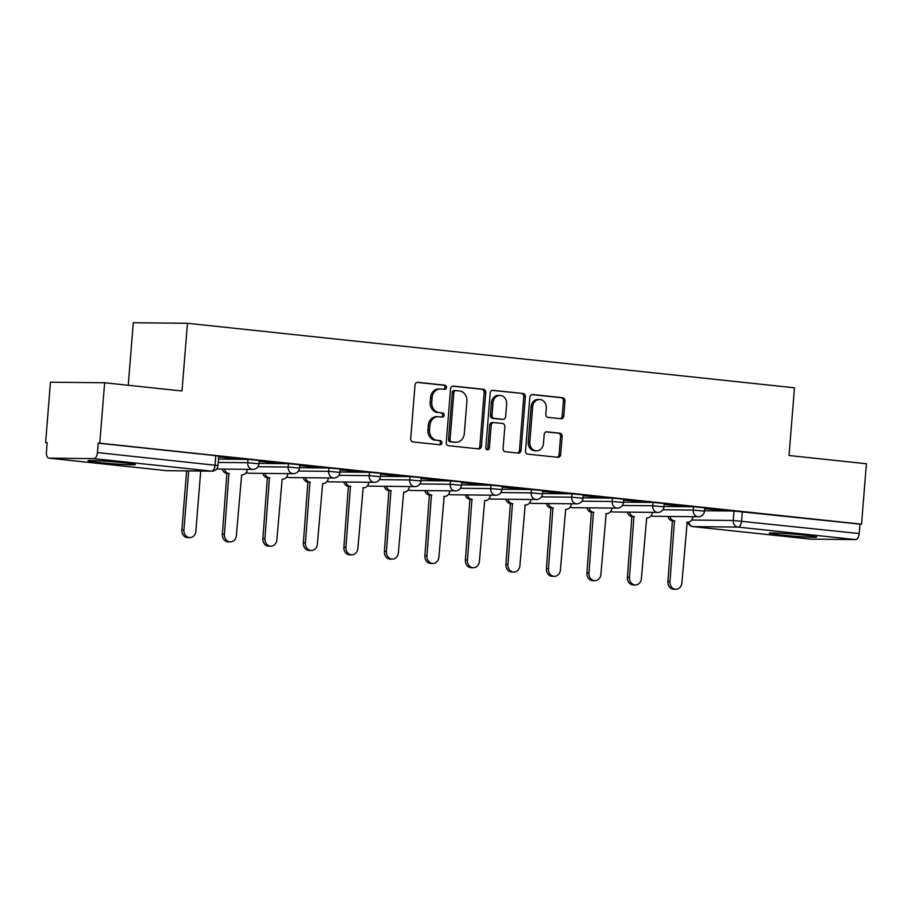 <?xml version="1.0" encoding="UTF-8"?>
<svg xmlns="http://www.w3.org/2000/svg" width="912" height="912" viewBox="0 0 912 912"><rect width="100%" height="100%" fill="white"/><g stroke="black" fill="none" stroke-linecap="round" stroke-linejoin="round"><path stroke-width="1.37" d="M446.492 387.475A2.098 1.79 90.6 0 0 444.885 385.195L417.799 382.322A2.998 2.565 90.6 0 0 415.017 385.035L410.696 438.672A2.998 2.565 90.6 0 0 413.011 441.921L440.086 444.805A2.098 1.79 90.6 0 0 440.416 440.633L436.916 440.257A9.576 8.197 90.6 0 1 429.529 429.86L429.894 425.391A9.576 8.197 90.6 0 1 438.136 416.681A9.576 8.197 90.6 0 1 438.809 416.716L442.32 417.092A2.098 1.79 90.6 0 0 442.651 412.919L439.151 412.543A9.576 8.197 90.6 0 1 431.764 402.135L432.117 397.666A9.576 8.197 90.6 0 1 440.371 388.957A9.576 8.197 90.6 0 1 441.043 389.002L444.543 389.367A2.098 1.79 90.6 0 0 446.492 387.475M443.642 389.276A2.098 1.79 90.6 0 0 443.3 385.183L416.989 382.39M439.185 444.703A2.098 1.79 90.6 0 0 438.843 440.621L436.916 440.257M441.419 416.989A2.098 1.79 90.6 0 0 441.077 412.897L439.151 412.543M123.998 462.794A23.78 1.015 -175.4 0 0 100.103 460.856A23.78 1.015 -175.4 0 0 87.974 460.765A23.78 1.015 -175.4 0 0 99.362 462.544A23.78 1.015 -175.4 0 0 123.268 464.482A23.78 1.015 -175.4 0 0 135.386 464.584A23.78 1.015 -175.4 0 0 123.998 462.794M805.285 535.219A23.78 1.015 -175.4 0 0 781.379 533.281A23.78 1.015 -175.4 0 0 769.261 533.189A23.78 1.015 -175.4 0 0 780.649 534.968A23.78 1.015 -175.4 0 0 804.544 536.906A23.78 1.015 -175.4 0 0 816.673 536.997A23.78 1.015 -175.4 0 0 805.285 535.219M560.994 418.733A2.998 2.565 90.6 0 0 563.787 416.02L564.995 400.972A2.998 2.565 90.6 0 0 562.681 397.723L532.608 394.531A2.998 2.565 90.6 0 0 529.826 397.233L525.506 450.881A2.998 2.565 90.6 0 0 527.82 454.13L557.893 457.322A2.998 2.565 90.6 0 0 560.675 454.621L562.145 436.438A2.998 2.565 90.6 0 0 559.831 433.189L546.961 431.821A2.998 2.565 90.6 0 0 544.179 434.522L543.449 443.54A8.003 6.851 90.6 0 1 536.552 450.824A8.003 6.851 90.6 0 1 529.815 442.092L532.654 406.775A8.003 6.851 90.6 0 1 539.551 399.502A8.003 6.851 90.6 0 1 546.288 408.223L545.821 414.116A2.998 2.565 90.6 0 0 548.123 417.365L560.994 418.733M93.788 458.622L49.088 458.166A6.099 3.146 -83.9 0 1 48.94 458.166A6.099 3.146 -83.9 0 1 46.421 452.067L47.185 442.651L45.6 442.639L50.456 382.219L104.629 382.766L182.001 390.986L187.45 323.281L794.477 387.805L789.028 455.51L866.4 463.741L861.544 524.161L99.773 443.186L98.188 443.164L97.436 452.58L217.968 465.542L218.72 456.125L215.802 455.669L215.05 465.086A6.099 3.146 -83.9 0 1 211.402 471.128L93.788 458.622A6.099 3.146 -83.9 0 0 97.436 452.58M104.629 382.766L99.773 443.186M485.731 392.548A2.998 2.565 90.6 0 0 483.428 389.299L453.355 386.095A2.998 2.565 90.6 0 0 450.562 388.808L446.253 442.457A2.998 2.565 90.6 0 0 448.556 445.706L478.629 448.898A2.998 2.565 90.6 0 0 481.422 446.196L485.731 392.548L484.158 392.536A2.998 2.565 90.6 0 0 481.844 389.276L452.546 386.164M492.982 390.313L523.055 393.505A2.998 2.565 90.6 0 1 525.369 396.766L521.048 450.403A2.998 2.565 90.6 0 1 518.255 453.116L505.396 451.748A2.998 2.565 90.6 0 1 503.082 448.499L504.838 426.736A2.998 2.565 90.6 0 0 502.523 423.487L493.985 422.575A2.998 2.565 90.6 0 0 491.203 425.288L489.379 447.94A2.098 1.79 90.6 0 1 485.811 447.564L490.2 393.026A2.998 2.565 90.6 0 1 492.982 390.313L492.56 390.313M704.52 510.754L733.989 511.051L733.237 520.467L859.207 533.554A6.099 3.146 96.1 0 1 855.559 539.596L810.859 539.14A6.099 3.146 96.1 0 1 810.711 539.14A6.099 3.146 96.1 0 1 810.551 539.106M45.6 442.639L47.162 442.799M128.25 385.274L133.277 322.734L187.45 323.281M861.544 524.161L859.959 524.138L859.207 533.554M218.652 457.026L236.858 458.725M236.846 458.953L218.675 456.798M259.156 461.324L277.362 463.034M277.351 463.262L259.168 461.096M299.66 465.633L317.866 467.343M317.843 467.56L299.672 465.405M340.165 469.942L358.37 471.641M358.348 471.869L340.176 469.714M380.669 474.24L398.875 475.95M398.852 476.178L380.68 474.012M421.162 478.549L439.379 480.259M439.356 480.476L421.184 478.321M461.666 482.858L479.883 484.557M479.86 484.785L461.689 482.63M502.17 487.156L520.387 488.866M520.364 489.094L502.193 486.928M542.674 491.465L560.88 493.175M560.869 493.392L542.697 491.237M583.178 495.775L601.384 497.473M601.373 497.701L583.201 495.547M623.683 500.072L641.888 501.782M641.877 502.01L623.705 499.844M664.187 504.382L682.393 506.092M682.381 506.308L664.198 504.154M664.016 506.456L693.485 506.753L693.223 510.093L704.497 511.13L704.759 507.79L693.485 506.753M623.512 502.147L652.992 502.444L652.718 505.784L663.993 506.821L664.255 503.481L652.992 502.444M583.007 497.838L612.488 498.134L612.214 501.475L623.489 502.523L623.751 499.183L612.488 498.134M542.515 493.54L571.984 493.837L571.71 497.177L582.985 498.214L583.247 494.874L571.984 493.837M502.01 489.231L531.479 489.527L531.206 492.868L542.48 493.905L542.743 490.565L531.479 489.527M461.506 484.922L490.975 485.218L490.702 488.558L501.976 489.607L502.25 486.267L490.975 485.218M421.002 480.624L450.471 480.92L450.197 484.261L461.472 485.298L461.746 481.958L450.471 480.92M380.498 476.315L409.967 476.611L409.705 479.951L420.968 480.989L421.241 477.649L409.967 476.611M339.994 472.006L369.463 472.302L369.2 475.642L380.464 476.691L380.737 473.351L369.463 472.302M299.489 467.708L328.958 468.004L328.696 471.344L339.959 472.382L340.233 469.042L328.958 468.004M258.985 463.399L288.454 463.695L288.192 467.035L299.455 468.073L299.729 464.732L288.454 463.695M218.481 459.089L247.95 459.386L247.688 462.726L258.962 463.775L259.225 460.435L247.95 459.386M704.691 508.691L725.245 510.64L704.702 508.463M859.959 524.138L733.989 511.051M98.188 443.164L215.802 455.669M440.371 388.957L438.786 388.945A9.576 8.197 90.6 0 0 430.544 397.655L432.117 397.666M437.566 412.532A9.576 8.197 90.6 0 1 430.179 402.124L430.544 397.655M438.136 416.681L436.563 416.659A9.576 8.197 90.6 0 0 428.309 425.368L429.894 425.391M435.343 440.245A9.576 8.197 90.6 0 1 427.945 429.837L428.309 425.368M477.865 448.818A2.998 2.565 90.6 0 0 479.837 446.173L484.158 392.536M455.818 390.575A2.098 1.79 90.6 0 0 453.868 392.468L450.083 439.55A2.098 1.79 90.6 0 0 451.702 441.83L455.396 442.229A9.576 8.197 90.6 0 0 456.068 442.263A9.576 8.197 90.6 0 0 464.311 433.553L466.91 401.371A9.576 8.197 90.6 0 0 459.523 390.963L455.818 390.575M455.533 390.564L454.244 390.553A2.098 1.79 90.6 0 0 452.295 392.456L453.868 392.468M456.068 442.263L454.484 442.252A9.576 8.197 90.6 0 1 453.811 442.206L450.118 441.818A2.098 1.79 90.6 0 1 448.499 439.538L452.295 392.456M492.172 390.382L523.055 393.505M517.492 453.036A2.998 2.565 90.6 0 0 519.475 450.391L523.784 396.743A2.998 2.565 90.6 0 0 521.482 393.494M492.412 422.564A2.998 2.565 90.6 0 0 489.619 425.277L487.795 447.929L489.379 447.94M486.78 449.627A2.098 1.79 90.6 0 0 487.795 447.929M506.65 404.164A8.003 6.851 90.6 0 0 499.913 395.432A8.003 6.851 90.6 0 0 493.016 402.716L492.013 415.154A2.998 2.565 90.6 0 0 494.327 418.403L502.854 419.315A2.998 2.565 90.6 0 0 505.647 416.602L506.65 404.164M499.913 395.432L498.328 395.42A8.003 6.851 90.6 0 0 491.431 402.694L493.016 402.716M501.703 419.303A2.998 2.565 90.6 0 1 501.281 419.303L492.742 418.391A2.998 2.565 90.6 0 1 490.439 415.142L491.431 402.694M539.551 399.502L537.977 399.479A8.003 6.851 90.6 0 0 531.08 406.763L532.654 406.775M536.552 450.824L534.968 450.802A8.003 6.851 90.6 0 1 528.23 442.081L531.08 406.763M557.118 457.243A2.998 2.565 90.6 0 0 559.102 454.598L560.561 436.426A2.998 2.565 90.6 0 0 558.258 433.166L546.151 431.889M560.23 418.654A2.998 2.565 90.6 0 0 562.202 416.009L563.411 400.961A2.998 2.565 90.6 0 0 561.108 397.712L531.799 394.588M188.681 470.911L183.928 529.952A7.011 5.996 90.6 0 0 189.821 537.601A7.011 5.996 90.6 0 0 195.863 531.229L200.708 471.037M189.821 537.601L187.769 537.578A7.011 5.996 -89.4 0 1 181.876 529.929L186.618 470.888M224.398 469.099A6.099 5.221 90.6 0 0 228.923 473.499L224.432 534.261A7.011 5.996 90.6 0 0 230.326 541.91A7.011 5.996 90.6 0 0 236.368 535.526L241.646 474.844A6.099 5.221 90.6 0 0 242.079 474.867A6.099 5.221 90.6 0 0 247.323 469.327L247.323 469.327M230.326 541.91L228.274 541.888A7.011 5.996 -89.4 0 1 222.38 534.238L226.871 473.476A6.099 5.221 -89.4 0 1 222.346 469.076M227.259 473.51L229.311 473.533M264.902 473.396A6.099 5.221 90.6 0 0 269.428 477.797L264.936 538.559A7.011 5.996 90.6 0 0 270.83 546.208A7.011 5.996 90.6 0 0 276.872 539.836L282.15 479.153A6.099 5.221 90.6 0 0 282.572 479.176A6.099 5.221 90.6 0 0 287.827 473.636L287.827 473.636M270.83 546.208L268.778 546.185A7.011 5.996 -89.4 0 1 262.884 538.547L267.376 477.774A6.099 5.221 -89.4 0 1 262.838 473.374M267.763 477.82L269.815 477.842M305.395 477.706A6.099 5.221 90.6 0 0 309.932 482.106L305.44 542.868A7.011 5.996 90.6 0 0 311.334 550.517A7.011 5.996 90.6 0 0 317.376 544.145L322.654 483.463A6.099 5.221 90.6 0 0 323.076 483.485A6.099 5.221 90.6 0 0 328.331 477.934L328.331 477.934M311.334 550.517L309.282 550.495A7.011 5.996 -89.4 0 1 303.377 542.845L307.88 482.083A6.099 5.221 -89.4 0 1 303.343 477.683M308.267 482.129L310.319 482.152M345.899 482.015A6.099 5.221 90.6 0 0 350.436 486.415L345.933 547.177A7.011 5.996 90.6 0 0 351.838 554.827A7.011 5.996 90.6 0 0 357.88 548.443L363.158 487.76A6.099 5.221 90.6 0 0 363.58 487.783A6.099 5.221 90.6 0 0 368.836 482.243L368.836 482.243M351.838 554.827L349.786 554.804A7.011 5.996 -89.4 0 1 343.881 547.154L348.384 486.392A6.099 5.221 -89.4 0 1 343.847 481.992M348.772 486.427L350.824 486.449M386.403 486.313A6.099 5.221 90.6 0 0 390.94 490.713L386.437 551.475A7.011 5.996 90.6 0 0 392.342 559.124A7.011 5.996 90.6 0 0 398.384 552.752L403.663 492.07A6.099 5.221 90.6 0 0 404.084 492.092A6.099 5.221 90.6 0 0 409.34 486.552L409.34 486.552M392.342 559.124L390.29 559.102A7.011 5.996 -89.4 0 1 384.385 551.464L388.888 490.69A6.099 5.221 -89.4 0 1 384.351 486.29M389.276 490.736L391.328 490.759M426.907 490.622A6.099 5.221 90.6 0 0 431.444 495.022L426.941 555.784A7.011 5.996 90.6 0 0 432.847 563.434A7.011 5.996 90.6 0 0 438.889 557.05L444.167 496.379A6.099 5.221 90.6 0 0 444.589 496.402A6.099 5.221 90.6 0 0 449.844 490.85L449.844 490.85M432.847 563.434L430.795 563.411A7.011 5.996 -89.4 0 1 424.889 555.761L429.392 494.999A6.099 5.221 -89.4 0 1 424.855 490.599M429.78 495.045L431.832 495.068M467.411 494.931A6.099 5.221 90.6 0 0 471.949 499.331L467.446 560.093A7.011 5.996 90.6 0 0 473.351 567.743A7.011 5.996 90.6 0 0 479.393 561.359L484.671 500.677A6.099 5.221 90.6 0 0 485.093 500.699A6.099 5.221 90.6 0 0 490.348 495.159L490.348 495.159M473.351 567.743L471.299 567.72A7.011 5.996 -89.4 0 1 465.394 560.071L469.897 499.309A6.099 5.221 -89.4 0 1 465.359 494.908M470.284 499.343L472.336 499.366M507.916 499.229A6.099 5.221 90.6 0 0 512.441 503.629L507.95 564.391A7.011 5.996 90.6 0 0 513.855 572.041A7.011 5.996 90.6 0 0 519.897 565.668L525.164 504.986A6.099 5.221 90.6 0 0 525.597 505.009A6.099 5.221 90.6 0 0 530.852 499.468L530.852 499.457M513.855 572.041L511.803 572.018A7.011 5.996 -89.4 0 1 505.898 564.38L510.389 503.606A6.099 5.221 -89.4 0 1 505.864 499.206M510.788 503.652L512.84 503.675M548.42 503.538A6.099 5.221 90.6 0 0 552.946 507.938L548.454 568.7A7.011 5.996 90.6 0 0 554.359 576.35A7.011 5.996 90.6 0 0 560.401 569.966L565.668 509.295A6.099 5.221 90.6 0 0 566.101 509.318A6.099 5.221 90.6 0 0 571.357 503.766L571.357 503.766M554.359 576.35L552.307 576.327A7.011 5.996 -89.4 0 1 546.402 568.678L550.894 507.916A6.099 5.221 -89.4 0 1 546.368 503.515M551.281 507.961L553.345 507.984M588.924 507.847A6.099 5.221 90.6 0 0 593.45 512.248L588.958 573.01A7.011 5.996 90.6 0 0 594.863 580.659A7.011 5.996 90.6 0 0 600.905 574.275L606.172 513.593A6.099 5.221 90.6 0 0 606.605 513.616A6.099 5.221 90.6 0 0 611.861 508.075L611.861 508.075M594.863 580.659L592.8 580.636A7.011 5.996 -89.4 0 1 586.906 572.987L591.398 512.225A6.099 5.221 -89.4 0 1 586.872 507.824M591.785 512.259L593.837 512.282M629.428 512.145A6.099 5.221 90.6 0 0 633.954 516.545L629.462 577.307A7.011 5.996 90.6 0 0 635.356 584.957A7.011 5.996 90.6 0 0 641.398 578.584L646.676 517.902A6.099 5.221 90.6 0 0 647.11 517.925A6.099 5.221 90.6 0 0 652.365 512.384L652.365 512.373M635.356 584.957L633.304 584.934A7.011 5.996 -89.4 0 1 627.41 577.296L631.902 516.523A6.099 5.221 -89.4 0 1 627.376 512.122M632.29 516.568L634.342 516.591M669.932 516.454A6.099 5.221 90.6 0 0 674.458 520.855L669.967 581.617A7.011 5.996 90.6 0 0 675.86 589.266A7.011 5.996 90.6 0 0 681.902 582.882L687.181 522.2A6.099 5.221 90.6 0 0 687.614 522.234A6.099 5.221 90.6 0 0 692.858 516.682L692.858 516.682M675.86 589.266L673.808 589.243A7.011 5.996 -89.4 0 1 667.915 581.594L672.406 520.832A6.099 5.221 -89.4 0 1 667.88 516.431M672.794 520.877L674.846 520.9M443.3 385.183L444.885 385.195M438.843 440.621L440.416 440.633M441.077 412.897L442.651 412.919M691.661 520.045L733.237 520.467A6.099 5.221 -89.4 0 0 737.945 527.09L693.245 526.646L810.859 539.14M855.559 539.596L737.945 527.09A6.099 3.146 -83.9 0 0 741.593 521.048L742.345 511.643M49.088 458.166L166.702 470.672L211.402 471.128A6.099 5.221 90.6 0 0 211.823 471.151A6.099 6.099 0 0 0 217.968 465.542M662.944 509.785L693.223 510.093A6.099 5.221 -89.4 0 0 697.931 516.716A6.099 5.221 -89.4 0 0 698.353 516.739A6.099 6.099 0 0 0 704.497 511.13M622.44 505.476L652.718 505.784A6.099 5.221 -89.4 0 0 657.427 512.407A6.099 5.221 -89.4 0 0 657.848 512.43A6.099 6.099 0 0 0 663.993 506.821M581.936 501.178L612.214 501.475A6.099 5.221 -89.4 0 0 616.922 508.098A6.099 5.221 -89.4 0 0 617.344 508.132A6.099 6.099 0 0 0 623.489 502.523M541.432 496.869L571.71 497.177A6.099 5.221 -89.4 0 0 576.418 503.8A6.099 5.221 -89.4 0 0 576.84 503.823A6.099 6.099 0 0 0 582.985 498.214M500.927 492.56L531.206 492.868A6.099 5.221 -89.4 0 0 535.914 499.491A6.099 5.221 -89.4 0 0 536.336 499.514A6.099 6.099 0 0 0 542.48 493.905M460.423 488.262L490.702 488.558A6.099 5.221 -89.4 0 0 495.41 495.193A6.099 5.221 -89.4 0 0 495.832 495.216A6.099 6.099 0 0 0 501.976 489.607M419.919 483.953L450.197 484.261A6.099 5.221 -89.4 0 0 454.906 490.884A6.099 5.221 -89.4 0 0 455.339 490.907A6.099 6.099 0 0 0 461.472 485.298M379.415 479.644L409.705 479.951A6.099 5.221 -89.4 0 0 414.401 486.575A6.099 5.221 -89.4 0 0 414.835 486.598A6.099 6.099 0 0 0 420.968 480.989M338.911 475.346L369.2 475.642A6.099 5.221 -89.4 0 0 373.897 482.277A6.099 5.221 -89.4 0 0 374.33 482.3A6.099 6.099 0 0 0 380.464 476.691M298.406 471.037L328.696 471.344A6.099 5.221 -89.4 0 0 333.393 477.968A6.099 5.221 -89.4 0 0 333.826 477.991A6.099 6.099 0 0 0 339.959 472.382M257.914 466.727L288.192 467.035A6.099 5.221 -89.4 0 0 292.889 473.659A6.099 5.221 -89.4 0 0 293.322 473.681A6.099 6.099 0 0 0 299.455 468.073M218.219 462.43L247.688 462.726A6.099 5.221 -89.4 0 0 252.396 469.361A6.099 5.221 -89.4 0 0 252.818 469.384A6.099 6.099 0 0 0 258.962 463.775M293.322 473.681L248.634 473.237A6.099 5.221 -89.4 0 1 248.201 473.214A6.099 5.221 90.6 0 1 246.24 472.53M333.826 477.991L289.127 477.546A6.099 5.221 -89.4 0 1 288.705 477.512A6.099 5.221 90.6 0 1 286.744 476.828M374.33 482.3L329.631 481.844A6.099 5.221 -89.4 0 1 329.209 481.821A6.099 5.221 90.6 0 1 327.237 481.137M414.835 486.598L370.135 486.153A6.099 5.221 -89.4 0 1 369.713 486.13A6.099 5.221 90.6 0 1 367.741 485.446M455.339 490.907L410.639 490.462A6.099 5.221 -89.4 0 1 410.218 490.428A6.099 5.221 90.6 0 1 408.245 489.744M495.832 495.216L451.144 494.76A6.099 5.221 -89.4 0 1 450.722 494.737A6.099 5.221 90.6 0 1 448.75 494.053M536.336 499.514L491.648 499.069A6.099 5.221 -89.4 0 1 491.226 499.046A6.099 5.221 90.6 0 1 489.254 498.362M576.84 503.823L532.152 503.378A6.099 5.221 -89.4 0 1 531.719 503.344A6.099 5.221 90.6 0 1 529.758 502.66M617.344 508.132L572.656 507.676A6.099 5.221 -89.4 0 1 572.223 507.653A6.099 5.221 90.6 0 1 570.262 506.969M657.848 512.43L613.16 511.985A6.099 5.221 -89.4 0 1 612.727 511.963A6.099 5.221 90.6 0 1 610.766 511.279M698.353 516.739L653.665 516.283A6.099 5.221 -89.4 0 1 653.231 516.26A6.099 5.221 90.6 0 1 651.271 515.576M687.865 522.223A6.099 6.099 0 0 0 693.097 526.634A6.099 3.146 96.1 0 0 693.245 526.646A6.099 5.221 -89.4 0 1 688.685 522.109M810.711 539.14L693.097 526.634A6.099 3.146 96.1 0 1 692.767 526.566M48.94 458.166L166.554 470.66A6.099 6.099 0 0 0 167.135 470.695A6.099 5.221 90.6 0 1 166.702 470.672A6.099 3.146 96.1 0 1 166.554 470.66A6.099 3.146 96.1 0 1 166.394 470.638M430.179 402.124L431.764 402.135M427.945 429.837L429.529 429.86M479.837 446.173L481.422 446.196M481.844 389.276L483.428 389.299M448.499 439.538L450.083 439.55M450.118 441.818L451.702 441.83M453.811 442.206L455.396 442.229M523.784 396.743L525.369 396.766M519.475 450.391L521.048 450.403M489.619 425.277L491.203 425.288M490.439 415.142L492.013 415.154M492.742 418.391L494.327 418.403M501.281 419.303L502.854 419.315M528.23 442.081L529.815 442.092M558.258 433.166L559.831 433.189M560.561 436.426L562.145 436.438M559.102 454.598L560.675 454.621M561.108 397.712L562.681 397.723M563.411 400.961L564.995 400.972M562.202 416.009L563.787 416.02M181.876 529.929L183.928 529.952M226.871 473.476L228.923 473.499M222.38 534.238L224.432 534.261M267.376 477.774L269.428 477.797M262.884 538.547L264.936 538.559M307.88 482.083L309.932 482.106M303.377 542.845L305.44 542.868M348.384 486.392L350.436 486.415M343.881 547.154L345.933 547.177M388.888 490.69L390.94 490.713M384.385 551.464L386.437 551.475M429.392 494.999L431.444 495.022M424.889 555.761L426.941 555.784M469.897 499.309L471.949 499.331M465.394 560.071L467.446 560.093M510.389 503.606L512.441 503.629M505.898 564.38L507.95 564.391M550.894 507.916L552.946 507.938M546.402 568.678L548.454 568.7M591.398 512.225L593.45 512.248M586.906 572.987L588.958 573.01M631.902 516.523L633.954 516.545M627.41 577.296L629.462 577.307M672.406 520.832L674.458 520.855M667.915 581.594L669.967 581.617M252.818 469.384L216.52 469.019M246.137 472.678A6.099 6.099 0 0 0 248.634 473.237M286.642 476.976A6.099 6.099 0 0 0 289.127 477.546M327.146 481.285A6.099 6.099 0 0 0 329.631 481.844M367.639 485.594A6.099 6.099 0 0 0 370.135 486.153M408.143 489.892A6.099 6.099 0 0 0 410.639 490.462M448.647 494.201A6.099 6.099 0 0 0 451.144 494.76M489.151 498.511A6.099 6.099 0 0 0 491.648 499.069M529.655 502.808A6.099 6.099 0 0 0 532.152 503.378M570.16 507.118A6.099 6.099 0 0 0 572.656 507.676M610.664 511.427A6.099 6.099 0 0 0 613.16 511.985M651.168 515.725A6.099 6.099 0 0 0 653.665 516.283M167.135 470.695L211.823 471.151M454.096 390.541L455.681 390.564M492.195 422.552L493.78 422.564M501.486 419.315L503.071 419.326M362.759 487.783L363.58 487.783M443.768 496.39L444.589 496.402M524.776 504.997L525.597 505.009M605.785 513.616L606.605 513.616M686.793 522.223L687.614 522.234"/></g></svg>
